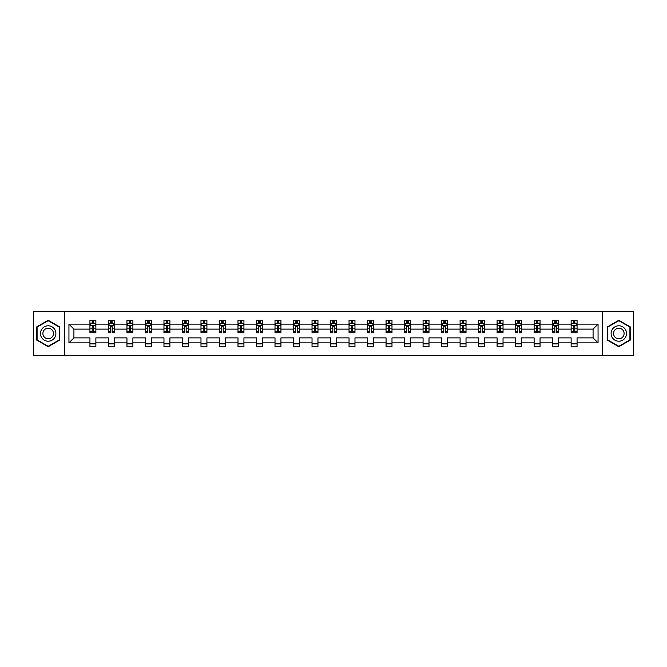 <?xml version="1.0" encoding="UTF-8"?>
<svg xmlns="http://www.w3.org/2000/svg" width="667" height="667" viewBox="0 0 667 667"><rect width="100%" height="100%" fill="white"/><g stroke="black" fill="none" stroke-linecap="round" stroke-linejoin="round"><path stroke-width="1" d="M602.626 355.444L633.65 355.444L633.65 311.556L602.626 311.556L602.626 355.444L64.374 355.444L64.374 311.556L33.35 311.556L33.35 355.444L64.374 355.444M577.063 342.871L577.063 337.886L593.08 337.886L598.057 342.871L577.063 342.871L577.063 346.848L571.127 346.848L571.127 342.871L558.554 342.871L558.554 346.848L552.618 346.848L552.618 342.871L540.045 342.871L540.045 346.848L534.117 346.848L534.117 342.871L521.536 342.871L521.536 346.848L515.608 346.848L515.608 342.871L503.035 342.871L503.035 346.848L497.098 346.848L497.098 342.871L484.525 342.871L484.525 346.848L478.589 346.848L478.589 342.871L466.016 342.871L466.016 346.848L460.088 346.848L460.088 342.871L447.507 342.871L447.507 346.848L441.579 346.848L441.579 342.871L429.006 342.871L429.006 346.848L423.07 346.848L423.07 342.871L410.497 342.871L410.497 346.848L404.561 346.848L404.561 342.871L391.988 342.871L391.988 346.848L386.06 346.848L386.06 342.871L373.478 342.871L373.478 346.848L367.55 346.848L367.55 342.871L354.969 342.871L354.969 346.848L349.041 346.848L349.041 342.871L336.468 342.871L336.468 346.848L330.532 346.848L330.532 342.871L317.959 342.871L317.959 346.848L312.031 346.848L312.031 342.871L299.45 342.871L299.45 346.848L293.522 346.848L293.522 342.871L280.94 342.871L280.94 346.848L275.012 346.848L275.012 342.871L262.439 342.871L262.439 346.848L256.503 346.848L256.503 342.871L243.93 342.871L243.93 346.848L237.994 346.848L237.994 342.871L225.421 342.871L225.421 346.848L219.493 346.848L219.493 342.871L206.912 342.871L206.912 346.848L200.984 346.848L200.984 342.871L188.411 342.871L188.411 346.848L182.475 346.848L182.475 342.871L169.902 342.871L169.902 346.848L163.965 346.848L163.965 342.871L151.392 342.871L151.392 346.848L145.464 346.848L145.464 342.871L132.883 342.871L132.883 346.848L126.955 346.848L126.955 342.871L114.382 342.871L114.382 346.848L108.446 346.848L108.446 342.871L95.873 342.871L95.873 346.848L89.937 346.848L89.937 342.871L68.943 342.871L68.943 324.129L89.937 324.129L89.937 320.152L95.873 320.152L95.873 324.129L108.446 324.129L108.446 320.152L114.382 320.152L114.382 324.129L126.955 324.129L126.955 320.152L132.883 320.152L132.883 324.129L145.464 324.129L145.464 320.152L151.392 320.152L151.392 324.129L163.965 324.129L163.965 320.152L169.902 320.152L169.902 324.129L182.475 324.129L182.475 320.152L188.411 320.152L188.411 324.129L200.984 324.129L200.984 320.152L206.912 320.152L206.912 324.129L219.493 324.129L219.493 320.152L225.421 320.152L225.421 324.129L237.994 324.129L237.994 320.152L243.93 320.152L243.93 324.129L256.503 324.129L256.503 320.152L262.439 320.152L262.439 324.129L275.012 324.129L275.012 320.152L280.94 320.152L280.94 324.129L293.522 324.129L293.522 320.152L299.45 320.152L299.45 324.129L312.031 324.129L312.031 320.152L317.959 320.152L317.959 324.129L330.532 324.129L330.532 320.152L336.468 320.152L336.468 324.129L349.041 324.129L349.041 320.152L354.969 320.152L354.969 324.129L367.55 324.129L367.55 320.152L373.478 320.152L373.478 324.129L386.06 324.129L386.06 320.152L391.988 320.152L391.988 324.129L404.561 324.129L404.561 320.152L410.497 320.152L410.497 324.129L423.07 324.129L423.07 320.152L429.006 320.152L429.006 324.129L441.579 324.129L441.579 320.152L447.507 320.152L447.507 324.129L460.088 324.129L460.088 320.152L466.016 320.152L466.016 324.129L478.589 324.129L478.589 320.152L484.525 320.152L484.525 324.129L497.098 324.129L497.098 320.152L503.035 320.152L503.035 324.129L515.608 324.129L515.608 320.152L521.536 320.152L521.536 324.129L534.117 324.129L534.117 320.152L540.045 320.152L540.045 324.129L552.618 324.129L552.618 320.152L558.554 320.152L558.554 324.129L571.127 324.129L571.127 320.152L577.063 320.152L577.063 324.129L598.057 324.129L598.057 342.871M602.626 311.556L64.374 311.556M571.127 324.129L571.127 329.114L558.554 329.114L558.554 324.129M558.554 342.871L558.554 337.886L571.127 337.886L571.127 342.871M552.618 324.129L552.618 329.114L540.045 329.114L540.045 324.129M540.045 342.871L540.045 337.886L552.618 337.886L552.618 342.871M534.117 324.129L534.117 329.114L521.536 329.114L521.536 324.129M521.536 342.871L521.536 337.886L534.117 337.886L534.117 342.871M515.608 324.129L515.608 329.114L503.035 329.114L503.035 324.129M503.035 342.871L503.035 337.886L515.608 337.886L515.608 342.871M497.098 324.129L497.098 329.114L484.525 329.114L484.525 324.129M484.525 342.871L484.525 337.886L497.098 337.886L497.098 342.871M478.589 324.129L478.589 329.114L466.016 329.114L466.016 324.129M466.016 342.871L466.016 337.886L478.589 337.886L478.589 342.871M460.088 324.129L460.088 329.114L447.507 329.114L447.507 324.129M447.507 342.871L447.507 337.886L460.088 337.886L460.088 342.871M441.579 324.129L441.579 329.114L429.006 329.114L429.006 324.129M429.006 342.871L429.006 337.886L441.579 337.886L441.579 342.871M423.07 324.129L423.07 329.114L410.497 329.114L410.497 324.129M410.497 342.871L410.497 337.886L423.07 337.886L423.07 342.871M404.561 324.129L404.561 329.114L391.988 329.114L391.988 324.129M391.988 342.871L391.988 337.886L404.561 337.886L404.561 342.871M386.06 324.129L386.06 329.114L373.478 329.114L373.478 324.129M373.478 342.871L373.478 337.886L386.06 337.886L386.06 342.871M367.55 324.129L367.55 329.114L354.969 329.114L354.969 324.129M354.969 342.871L354.969 337.886L367.55 337.886L367.55 342.871M349.041 324.129L349.041 329.114L336.468 329.114L336.468 324.129M336.468 342.871L336.468 337.886L349.041 337.886L349.041 342.871M330.532 324.129L330.532 329.114L317.959 329.114L317.959 324.129M317.959 342.871L317.959 337.886L330.532 337.886L330.532 342.871M312.031 324.129L312.031 329.114L299.45 329.114L299.45 324.129M299.45 342.871L299.45 337.886L312.031 337.886L312.031 342.871M293.522 324.129L293.522 329.114L280.94 329.114L280.94 324.129M280.94 342.871L280.94 337.886L293.522 337.886L293.522 342.871M275.012 324.129L275.012 329.114L262.439 329.114L262.439 324.129M262.439 342.871L262.439 337.886L275.012 337.886L275.012 342.871M256.503 324.129L256.503 329.114L243.93 329.114L243.93 324.129M243.93 342.871L243.93 337.886L256.503 337.886L256.503 342.871M237.994 324.129L237.994 329.114L225.421 329.114L225.421 324.129M225.421 342.871L225.421 337.886L237.994 337.886L237.994 342.871M219.493 324.129L219.493 329.114L206.912 329.114L206.912 324.129M206.912 342.871L206.912 337.886L219.493 337.886L219.493 342.871M200.984 324.129L200.984 329.114L188.411 329.114L188.411 324.129M188.411 342.871L188.411 337.886L200.984 337.886L200.984 342.871M182.475 324.129L182.475 329.114L169.902 329.114L169.902 324.129M169.902 342.871L169.902 337.886L182.475 337.886L182.475 342.871M163.965 324.129L163.965 329.114L151.392 329.114L151.392 324.129M151.392 342.871L151.392 337.886L163.965 337.886L163.965 342.871M145.464 324.129L145.464 329.114L132.883 329.114L132.883 324.129M132.883 342.871L132.883 337.886L145.464 337.886L145.464 342.871M126.955 324.129L126.955 329.114L114.382 329.114L114.382 324.129M114.382 342.871L114.382 337.886L126.955 337.886L126.955 342.871M108.446 324.129L108.446 329.114L95.873 329.114L95.873 324.129M95.873 342.871L95.873 337.886L108.446 337.886L108.446 342.871M89.937 324.129L89.937 329.114L73.92 329.114L73.92 337.886L89.937 337.886L89.937 342.871M68.943 324.129L73.92 329.114M593.08 337.886L593.08 329.114L577.063 329.114L577.063 324.129M573.387 323.12L574.804 323.12M554.877 323.12L556.303 323.12M536.368 323.12L537.794 323.12M517.859 323.12L519.285 323.12M499.35 323.12L500.775 323.12M480.849 323.12L482.266 323.12M462.339 323.12L463.765 323.12M443.83 323.12L445.256 323.12M425.321 323.12L426.747 323.12M406.82 323.12L408.237 323.12M388.311 323.12L389.736 323.12M369.801 323.12L371.227 323.12M351.292 323.12L352.718 323.12M332.791 323.12L334.209 323.12M314.282 323.12L315.708 323.12M295.773 323.12L297.199 323.12M277.264 323.12L278.689 323.12M258.763 323.12L260.18 323.12M240.253 323.12L241.679 323.12M221.744 323.12L223.17 323.12M203.235 323.12L204.661 323.12M184.734 323.12L186.151 323.12M166.225 323.12L167.65 323.12M147.715 323.12L149.141 323.12M129.206 323.12L130.632 323.12M110.697 323.12L112.123 323.12M92.196 323.12L93.613 323.12M89.937 343.88L95.873 343.88M108.446 343.88L114.382 343.88M126.955 343.88L132.883 343.88M145.464 343.88L151.392 343.88M163.965 343.88L169.902 343.88M182.475 343.88L188.411 343.88M200.984 343.88L206.912 343.88M219.493 343.88L225.421 343.88M237.994 343.88L243.93 343.88M256.503 343.88L262.439 343.88M275.012 343.88L280.94 343.88M293.522 343.88L299.45 343.88M312.031 343.88L317.959 343.88M330.532 343.88L336.468 343.88M349.041 343.88L354.969 343.88M367.55 343.88L373.478 343.88M386.06 343.88L391.988 343.88M404.561 343.88L410.497 343.88M423.07 343.88L429.006 343.88M441.579 343.88L447.507 343.88M460.088 343.88L466.016 343.88M478.589 343.88L484.525 343.88M497.098 343.88L503.035 343.88M515.608 343.88L521.536 343.88M534.117 343.88L540.045 343.88M552.618 343.88L558.554 343.88M571.127 343.88L577.063 343.88M73.92 337.886L68.943 342.871M598.057 324.129L593.08 329.114M59.63 326.888L48.182 320.277L36.735 326.888L36.735 340.112L48.182 346.723L59.63 340.112L59.63 326.888M607.37 326.888L607.37 340.112L618.818 346.723L630.265 340.112L630.265 326.888L618.818 320.277L607.37 326.888M93.613 321.694L92.196 321.694M91.054 323.32L89.937 323.32L89.937 320.152L92.196 320.152L92.196 323.178M89.937 331.299L89.937 332.791L92.196 332.791L92.196 331.299L89.937 331.299L89.937 329.114M95.873 329.114L95.873 332.791L93.613 332.791L93.613 326.438L92.196 326.438L92.196 331.299M94.756 323.32L95.873 323.32L95.873 320.152L93.613 320.152L93.613 323.178M95.873 325.554L94.689 323.178L91.129 323.178L89.937 325.554M112.123 321.694L110.697 321.694M109.563 323.32L108.446 323.32L108.446 320.152L110.697 320.152L110.697 323.178M108.446 331.299L108.446 332.791L110.697 332.791L110.697 331.299L108.446 331.299L108.446 329.114M114.382 329.114L114.382 332.791L112.123 332.791L112.123 326.438L110.697 326.438L110.697 331.299M113.265 323.32L114.382 323.32L114.382 320.152L112.123 320.152L112.123 323.178M114.382 325.554L113.19 323.178L109.63 323.178L108.446 325.554M130.632 321.694L129.206 321.694M128.072 323.32L126.955 323.32L126.955 320.152L129.206 320.152L129.206 323.178M126.955 331.299L126.955 332.791L129.206 332.791L129.206 331.299L126.955 331.299L126.955 329.114M132.883 329.114L132.883 332.791L130.632 332.791L130.632 326.438L129.206 326.438L129.206 331.299M131.774 323.32L132.883 323.32L132.883 320.152L130.632 320.152L130.632 323.178M132.883 325.554L131.699 323.178L128.139 323.178L126.955 325.554M41.504 329.648A7.712 7.712 0 0 0 44.322 340.178A7.712 7.712 0 0 0 54.861 337.352A7.712 7.712 0 0 0 52.034 326.822A7.712 7.712 0 0 0 41.504 329.648M43.605 330.857A5.278 5.278 0 0 0 45.539 338.069A5.278 5.278 0 0 0 52.751 336.143A5.278 5.278 0 0 0 50.817 328.931A5.278 5.278 0 0 0 43.605 330.857M59.271 327.097L59.271 339.903L48.182 346.306L37.085 339.903L37.085 327.097L48.182 320.694L59.271 327.097M612.139 329.648A7.712 7.712 0 0 0 614.966 340.178A7.712 7.712 0 0 0 625.496 337.352A7.712 7.712 0 0 0 622.678 326.822A7.712 7.712 0 0 0 612.139 329.648M614.249 330.857A5.278 5.278 0 0 0 616.183 338.069A5.278 5.278 0 0 0 623.395 336.143A5.278 5.278 0 0 0 621.461 328.931A5.278 5.278 0 0 0 614.249 330.857M629.915 327.097L629.915 339.903L618.818 346.306L607.729 339.903L607.729 327.097L618.818 320.694L629.915 327.097M149.141 321.694L147.715 321.694M146.573 323.32L145.464 323.32L145.464 320.152L147.715 320.152L147.715 323.178M145.464 331.299L145.464 332.791L147.715 332.791L147.715 331.299L145.464 331.299L145.464 329.114M151.392 329.114L151.392 332.791L149.141 332.791L149.141 326.438L147.715 326.438L147.715 331.299M150.275 323.32L151.392 323.32L151.392 320.152L149.141 320.152L149.141 323.178M151.392 325.554L150.208 323.178L146.648 323.178L145.464 325.554M167.65 321.694L166.225 321.694M165.083 323.32L163.965 323.32L163.965 320.152L166.225 320.152L166.225 323.178M163.965 331.299L163.965 332.791L166.225 332.791L166.225 331.299L163.965 331.299L163.965 329.114M169.902 329.114L169.902 332.791L167.65 332.791L167.65 326.438L166.225 326.438L166.225 331.299M168.784 323.32L169.902 323.32L169.902 320.152L167.65 320.152L167.65 323.178M169.902 325.554L168.718 323.178L165.158 323.178L163.965 325.554M186.151 321.694L184.734 321.694M183.592 323.32L182.475 323.32L182.475 320.152L184.734 320.152L184.734 323.178M182.475 331.299L182.475 332.791L184.734 332.791L184.734 331.299L182.475 331.299L182.475 329.114M188.411 329.114L188.411 332.791L186.151 332.791L186.151 326.438L184.734 326.438L184.734 331.299M187.294 323.32L188.411 323.32L188.411 320.152L186.151 320.152L186.151 323.178M188.411 325.554L187.219 323.178L183.658 323.178L182.475 325.554M204.661 321.694L203.235 321.694M202.101 323.32L200.984 323.32L200.984 320.152L203.235 320.152L203.235 323.178M200.984 331.299L200.984 332.791L203.235 332.791L203.235 331.299L200.984 331.299L200.984 329.114M206.912 329.114L206.912 332.791L204.661 332.791L204.661 326.438L203.235 326.438L203.235 331.299M205.803 323.32L206.912 323.32L206.912 320.152L204.661 320.152L204.661 323.178M206.912 325.554L205.728 323.178L202.168 323.178L200.984 325.554M223.17 321.694L221.744 321.694M220.602 323.32L219.493 323.32L219.493 320.152L221.744 320.152L221.744 323.178M219.493 331.299L219.493 332.791L221.744 332.791L221.744 331.299L219.493 331.299L219.493 329.114M225.421 329.114L225.421 332.791L223.17 332.791L223.17 326.438L221.744 326.438L221.744 331.299M224.304 323.32L225.421 323.32L225.421 320.152L223.17 320.152L223.17 323.178M225.421 325.554L224.237 323.178L220.677 323.178L219.493 325.554M241.679 321.694L240.253 321.694M239.111 323.32L237.994 323.32L237.994 320.152L240.253 320.152L240.253 323.178M237.994 331.299L237.994 332.791L240.253 332.791L240.253 331.299L237.994 331.299L237.994 329.114M243.93 329.114L243.93 332.791L241.679 332.791L241.679 326.438L240.253 326.438L240.253 331.299M242.813 323.32L243.93 323.32L243.93 320.152L241.679 320.152L241.679 323.178M243.93 325.554L242.746 323.178L239.186 323.178L237.994 325.554M260.18 321.694L258.763 321.694M257.62 323.32L256.503 323.32L256.503 320.152L258.763 320.152L258.763 323.178M256.503 331.299L256.503 332.791L258.763 332.791L258.763 331.299L256.503 331.299L256.503 329.114M262.439 329.114L262.439 332.791L260.18 332.791L260.18 326.438L258.763 326.438L258.763 331.299M261.322 323.32L262.439 323.32L262.439 320.152L260.18 320.152L260.18 323.178M262.439 325.554L261.247 323.178L257.695 323.178L256.503 325.554M278.689 321.694L277.264 321.694M276.13 323.32L275.012 323.32L275.012 320.152L277.264 320.152L277.264 323.178M275.012 331.299L275.012 332.791L277.264 332.791L277.264 331.299L275.012 331.299L275.012 329.114M280.94 329.114L280.94 332.791L278.689 332.791L278.689 326.438L277.264 326.438L277.264 331.299M279.832 323.32L280.94 323.32L280.94 320.152L278.689 320.152L278.689 323.178M280.94 325.554L279.756 323.178L276.196 323.178L275.012 325.554M297.199 321.694L295.773 321.694M294.631 323.32L293.522 323.32L293.522 320.152L295.773 320.152L295.773 323.178M293.522 331.299L293.522 332.791L295.773 332.791L295.773 331.299L293.522 331.299L293.522 329.114M299.45 329.114L299.45 332.791L297.199 332.791L297.199 326.438L295.773 326.438L295.773 331.299M298.332 323.32L299.45 323.32L299.45 320.152L297.199 320.152L297.199 323.178M299.45 325.554L298.266 323.178L294.706 323.178L293.522 325.554M315.708 321.694L314.282 321.694M313.14 323.32L312.031 323.32L312.031 320.152L314.282 320.152L314.282 323.178M312.031 331.299L312.031 332.791L314.282 332.791L314.282 331.299L312.031 331.299L312.031 329.114M317.959 329.114L317.959 332.791L315.708 332.791L315.708 326.438L314.282 326.438L314.282 331.299M316.842 323.32L317.959 323.32L317.959 320.152L315.708 320.152L315.708 323.178M317.959 325.554L316.775 323.178L313.215 323.178L312.031 325.554M334.209 321.694L332.791 321.694M331.649 323.32L330.532 323.32L330.532 320.152L332.791 320.152L332.791 323.178M330.532 331.299L330.532 332.791L332.791 332.791L332.791 331.299L330.532 331.299L330.532 329.114M336.468 329.114L336.468 332.791L334.209 332.791L334.209 326.438L332.791 326.438L332.791 331.299M335.351 323.32L336.468 323.32L336.468 320.152L334.209 320.152L334.209 323.178M336.468 325.554L335.276 323.178L331.724 323.178L330.532 325.554M352.718 321.694L351.292 321.694M350.158 323.32L349.041 323.32L349.041 320.152L351.292 320.152L351.292 323.178M349.041 331.299L349.041 332.791L351.292 332.791L351.292 331.299L349.041 331.299L349.041 329.114M354.969 329.114L354.969 332.791L352.718 332.791L352.718 326.438L351.292 326.438L351.292 331.299M353.86 323.32L354.969 323.32L354.969 320.152L352.718 320.152L352.718 323.178M354.969 325.554L353.785 323.178L350.225 323.178L349.041 325.554M371.227 321.694L369.801 321.694M368.668 323.32L367.55 323.32L367.55 320.152L369.801 320.152L369.801 323.178M367.55 331.299L367.55 332.791L369.801 332.791L369.801 331.299L367.55 331.299L367.55 329.114M373.478 329.114L373.478 332.791L371.227 332.791L371.227 326.438L369.801 326.438L369.801 331.299M372.369 323.32L373.478 323.32L373.478 320.152L371.227 320.152L371.227 323.178M373.478 325.554L372.294 323.178L368.734 323.178L367.55 325.554M389.736 321.694L388.311 321.694M387.168 323.32L386.06 323.32L386.06 320.152L388.311 320.152L388.311 323.178M386.06 331.299L386.06 332.791L388.311 332.791L388.311 331.299L386.06 331.299L386.06 329.114M391.988 329.114L391.988 332.791L389.736 332.791L389.736 326.438L388.311 326.438L388.311 331.299M390.87 323.32L391.988 323.32L391.988 320.152L389.736 320.152L389.736 323.178M391.988 325.554L390.804 323.178L387.244 323.178L386.06 325.554M408.237 321.694L406.82 321.694M405.678 323.32L404.561 323.32L404.561 320.152L406.82 320.152L406.82 323.178M404.561 331.299L404.561 332.791L406.82 332.791L406.82 331.299L404.561 331.299L404.561 329.114M410.497 329.114L410.497 332.791L408.237 332.791L408.237 326.438L406.82 326.438L406.82 331.299M409.38 323.32L410.497 323.32L410.497 320.152L408.237 320.152L408.237 323.178M410.497 325.554L409.305 323.178L405.753 323.178L404.561 325.554M426.747 321.694L425.321 321.694M424.187 323.32L423.07 323.32L423.07 320.152L425.321 320.152L425.321 323.178M423.07 331.299L423.07 332.791L425.321 332.791L425.321 331.299L423.07 331.299L423.07 329.114M429.006 329.114L429.006 332.791L426.747 332.791L426.747 326.438L425.321 326.438L425.321 331.299M427.889 323.32L429.006 323.32L429.006 320.152L426.747 320.152L426.747 323.178M429.006 325.554L427.814 323.178L424.254 323.178L423.07 325.554M445.256 321.694L443.83 321.694M442.696 323.32L441.579 323.32L441.579 320.152L443.83 320.152L443.83 323.178M441.579 331.299L441.579 332.791L443.83 332.791L443.83 331.299L441.579 331.299L441.579 329.114M447.507 329.114L447.507 332.791L445.256 332.791L445.256 326.438L443.83 326.438L443.83 331.299M446.398 323.32L447.507 323.32L447.507 320.152L445.256 320.152L445.256 323.178M447.507 325.554L446.323 323.178L442.763 323.178L441.579 325.554M463.765 321.694L462.339 321.694M461.197 323.32L460.088 323.32L460.088 320.152L462.339 320.152L462.339 323.178M460.088 331.299L460.088 332.791L462.339 332.791L462.339 331.299L460.088 331.299L460.088 329.114M466.016 329.114L466.016 332.791L463.765 332.791L463.765 326.438L462.339 326.438L462.339 331.299M464.899 323.32L466.016 323.32L466.016 320.152L463.765 320.152L463.765 323.178M466.016 325.554L464.832 323.178L461.272 323.178L460.088 325.554M482.266 321.694L480.849 321.694M479.706 323.32L478.589 323.32L478.589 320.152L480.849 320.152L480.849 323.178M478.589 331.299L478.589 332.791L480.849 332.791L480.849 331.299L478.589 331.299L478.589 329.114M484.525 329.114L484.525 332.791L482.266 332.791L482.266 326.438L480.849 326.438L480.849 331.299M483.408 323.32L484.525 323.32L484.525 320.152L482.266 320.152L482.266 323.178M484.525 325.554L483.342 323.178L479.781 323.178L478.589 325.554M500.775 321.694L499.35 321.694M498.216 323.32L497.098 323.32L497.098 320.152L499.35 320.152L499.35 323.178M497.098 331.299L497.098 332.791L499.35 332.791L499.35 331.299L497.098 331.299L497.098 329.114M503.035 329.114L503.035 332.791L500.775 332.791L500.775 326.438L499.35 326.438L499.35 331.299M501.918 323.32L503.035 323.32L503.035 320.152L500.775 320.152L500.775 323.178M503.035 325.554L501.842 323.178L498.282 323.178L497.098 325.554M519.285 321.694L517.859 321.694M516.725 323.32L515.608 323.32L515.608 320.152L517.859 320.152L517.859 323.178M515.608 331.299L515.608 332.791L517.859 332.791L517.859 331.299L515.608 331.299L515.608 329.114M521.536 329.114L521.536 332.791L519.285 332.791L519.285 326.438L517.859 326.438L517.859 331.299M520.427 323.32L521.536 323.32L521.536 320.152L519.285 320.152L519.285 323.178M521.536 325.554L520.352 323.178L516.792 323.178L515.608 325.554M537.794 321.694L536.368 321.694M535.226 323.32L534.117 323.32L534.117 320.152L536.368 320.152L536.368 323.178M534.117 331.299L534.117 332.791L536.368 332.791L536.368 331.299L534.117 331.299L534.117 329.114M540.045 329.114L540.045 332.791L537.794 332.791L537.794 326.438L536.368 326.438L536.368 331.299M538.928 323.32L540.045 323.32L540.045 320.152L537.794 320.152L537.794 323.178M540.045 325.554L538.861 323.178L535.301 323.178L534.117 325.554M556.303 321.694L554.877 321.694M553.735 323.32L552.618 323.32L552.618 320.152L554.877 320.152L554.877 323.178M552.618 331.299L552.618 332.791L554.877 332.791L554.877 331.299L552.618 331.299L552.618 329.114M558.554 329.114L558.554 332.791L556.303 332.791L556.303 326.438L554.877 326.438L554.877 331.299M557.437 323.32L558.554 323.32L558.554 320.152L556.303 320.152L556.303 323.178M558.554 325.554L557.37 323.178L553.81 323.178L552.618 325.554M574.804 321.694L573.387 321.694M572.244 323.32L571.127 323.32L571.127 320.152L573.387 320.152L573.387 323.178M571.127 331.299L571.127 332.791L573.387 332.791L573.387 331.299L571.127 331.299L571.127 329.114M577.063 329.114L577.063 332.791L574.804 332.791L574.804 326.438L573.387 326.438L573.387 331.299M575.946 323.32L577.063 323.32L577.063 320.152L574.804 320.152L574.804 323.178M577.063 325.554L575.871 323.178L572.311 323.178L571.127 325.554M95.84 325.496L89.97 325.496M95.873 331.299L93.613 331.299M92.196 328.122L89.937 328.122M95.873 328.122L93.613 328.122M93.613 322.453L92.196 322.453M114.349 325.496L108.479 325.496M114.382 331.299L112.123 331.299M110.697 328.122L108.446 328.122M114.382 328.122L112.123 328.122M112.123 322.453L110.697 322.453M132.858 325.496L126.98 325.496M132.883 331.299L130.632 331.299M129.206 328.122L126.955 328.122M132.883 328.122L130.632 328.122M130.632 322.453L129.206 322.453M151.367 325.496L145.489 325.496M151.392 331.299L149.141 331.299M147.715 328.122L145.464 328.122M151.392 328.122L149.141 328.122M149.141 322.453L147.715 322.453M169.868 325.496L163.999 325.496M169.902 331.299L167.65 331.299M166.225 328.122L163.965 328.122M169.902 328.122L167.65 328.122M167.65 322.453L166.225 322.453M188.377 325.496L182.508 325.496M188.411 331.299L186.151 331.299M184.734 328.122L182.475 328.122M188.411 328.122L186.151 328.122M186.151 322.453L184.734 322.453M206.887 325.496L201.009 325.496M206.912 331.299L204.661 331.299M203.235 328.122L200.984 328.122M206.912 328.122L204.661 328.122M204.661 322.453L203.235 322.453M225.396 325.496L219.518 325.496M225.421 331.299L223.17 331.299M221.744 328.122L219.493 328.122M225.421 328.122L223.17 328.122M223.17 322.453L221.744 322.453M243.897 325.496L238.027 325.496M243.93 331.299L241.679 331.299M240.253 328.122L237.994 328.122M243.93 328.122L241.679 328.122M241.679 322.453L240.253 322.453M262.406 325.496L256.537 325.496M262.439 331.299L260.18 331.299M258.763 328.122L256.503 328.122M262.439 328.122L260.18 328.122M260.18 322.453L258.763 322.453M280.915 325.496L275.046 325.496M280.94 331.299L278.689 331.299M277.264 328.122L275.012 328.122M280.94 328.122L278.689 328.122M278.689 322.453L277.264 322.453M299.425 325.496L293.547 325.496M299.45 331.299L297.199 331.299M295.773 328.122L293.522 328.122M299.45 328.122L297.199 328.122M297.199 322.453L295.773 322.453M317.926 325.496L312.056 325.496M317.959 331.299L315.708 331.299M314.282 328.122L312.031 328.122M317.959 328.122L315.708 328.122M315.708 322.453L314.282 322.453M336.435 325.496L330.565 325.496M336.468 331.299L334.209 331.299M332.791 328.122L330.532 328.122M336.468 328.122L334.209 328.122M334.209 322.453L332.791 322.453M354.944 325.496L349.074 325.496M354.969 331.299L352.718 331.299M351.292 328.122L349.041 328.122M354.969 328.122L352.718 328.122M352.718 322.453L351.292 322.453M373.453 325.496L367.575 325.496M373.478 331.299L371.227 331.299M369.801 328.122L367.55 328.122M373.478 328.122L371.227 328.122M371.227 322.453L369.801 322.453M391.954 325.496L386.085 325.496M391.988 331.299L389.736 331.299M388.311 328.122L386.06 328.122M391.988 328.122L389.736 328.122M389.736 322.453L388.311 322.453M410.463 325.496L404.594 325.496M410.497 331.299L408.237 331.299M406.82 328.122L404.561 328.122M410.497 328.122L408.237 328.122M408.237 322.453L406.82 322.453M428.973 325.496L423.103 325.496M429.006 331.299L426.747 331.299M425.321 328.122L423.07 328.122M429.006 328.122L426.747 328.122M426.747 322.453L425.321 322.453M447.482 325.496L441.604 325.496M447.507 331.299L445.256 331.299M443.83 328.122L441.579 328.122M447.507 328.122L445.256 328.122M445.256 322.453L443.83 322.453M465.991 325.496L460.113 325.496M466.016 331.299L463.765 331.299M462.339 328.122L460.088 328.122M466.016 328.122L463.765 328.122M463.765 322.453L462.339 322.453M484.492 325.496L478.623 325.496M484.525 331.299L482.266 331.299M480.849 328.122L478.589 328.122M484.525 328.122L482.266 328.122M482.266 322.453L480.849 322.453M503.001 325.496L497.132 325.496M503.035 331.299L500.775 331.299M499.35 328.122L497.098 328.122M503.035 328.122L500.775 328.122M500.775 322.453L499.35 322.453M521.511 325.496L515.633 325.496M521.536 331.299L519.285 331.299M517.859 328.122L515.608 328.122M521.536 328.122L519.285 328.122M519.285 322.453L517.859 322.453M540.02 325.496L534.142 325.496M540.045 331.299L537.794 331.299M536.368 328.122L534.117 328.122M540.045 328.122L537.794 328.122M537.794 322.453L536.368 322.453M558.521 325.496L552.651 325.496M558.554 331.299L556.303 331.299M554.877 328.122L552.618 328.122M558.554 328.122L556.303 328.122M556.303 322.453L554.877 322.453M577.03 325.496L571.16 325.496M577.063 331.299L574.804 331.299M573.387 328.122L571.127 328.122M577.063 328.122L574.804 328.122M574.804 322.453L573.387 322.453"/></g></svg>
